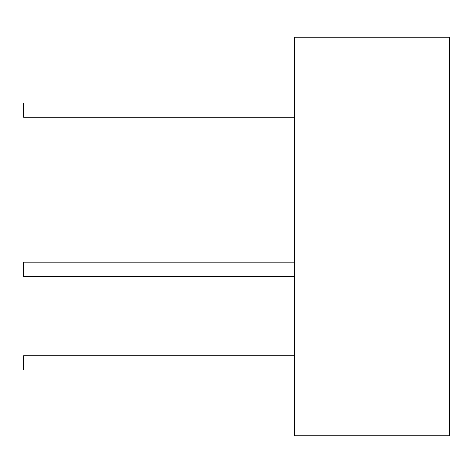 <?xml version="1.0" encoding="UTF-8"?>
<svg xmlns="http://www.w3.org/2000/svg" width="473" height="473" viewBox="0 0 473 473"><rect width="100%" height="100%" fill="white"/><g stroke="black" fill="none" stroke-linecap="round" stroke-linejoin="round"><path stroke-width="0.71" d="M294.425 435.739L449.35 435.739L449.35 37.261L294.425 37.261L294.425 435.739M294.425 103.067L23.65 103.067L23.65 117.304L294.425 117.304M294.425 355.696L23.65 355.696L23.65 369.933L294.425 369.933M294.425 262.184L23.65 262.184L23.65 276.415L294.425 276.415"/></g></svg>
